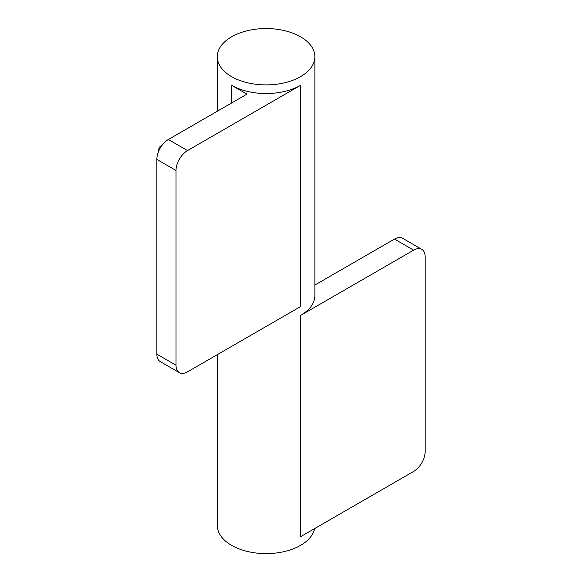 <?xml version="1.0" encoding="UTF-8"?>
<svg xmlns="http://www.w3.org/2000/svg" width="582" height="582" viewBox="0 0 582 582"><rect width="100%" height="100%" fill="white"/><g stroke="black" fill="none" stroke-linecap="round" stroke-linejoin="round"><path stroke-width="0.87" d="M300.581 36.804A48.779 28.162 180 0 1 314.869 56.723A48.779 28.162 180 0 1 284.758 82.746A48.779 28.162 180 0 1 231.592 76.635A48.779 28.162 180 0 1 217.304 56.723A48.779 28.162 180 0 1 247.423 30.701A48.779 28.162 180 0 1 300.581 36.804M300.581 85.292A48.779 28.162 180 0 1 231.592 85.292L246.928 94.146L168.358 139.505L187.52 150.571A16.26 9.385 120 0 0 176.019 170.482L176.019 365.212A16.26 9.385 120 0 0 179.387 372.655A16.26 9.385 120 0 0 187.52 371.847L300.581 306.576L300.581 85.292L187.52 150.571M217.304 354.649L217.304 525.444A48.779 28.162 0 0 0 231.592 545.356A48.779 28.162 0 0 0 282.168 552.034A48.779 28.162 0 0 0 314.556 528.638M314.869 56.723L314.869 295.51A48.779 28.162 180 0 1 300.581 315.422L300.581 536.706L413.642 471.427A16.26 9.385 120 0 0 425.144 451.508L425.144 256.786A16.26 9.385 120 0 0 421.775 249.343A16.26 9.385 120 0 0 413.642 250.151L300.581 315.422M314.869 283.841L315.91 284.445L394.48 239.086A16.26 9.385 -60 0 1 402.613 238.278L421.775 249.343M160.69 146.147L162 145.391L160.69 146.147A2.714 1.564 -60 0 0 158.777 149.465L158.777 150.978M179.387 372.655L160.225 361.589A16.26 9.385 -60 0 1 156.856 354.147L156.856 159.424A16.26 9.385 -60 0 1 168.358 139.505M413.642 250.151L394.48 239.086M231.592 102.999L231.592 85.292M176.019 365.212L156.856 354.147M156.856 159.424L176.019 170.482M217.304 111.242L217.304 56.723"/></g></svg>
